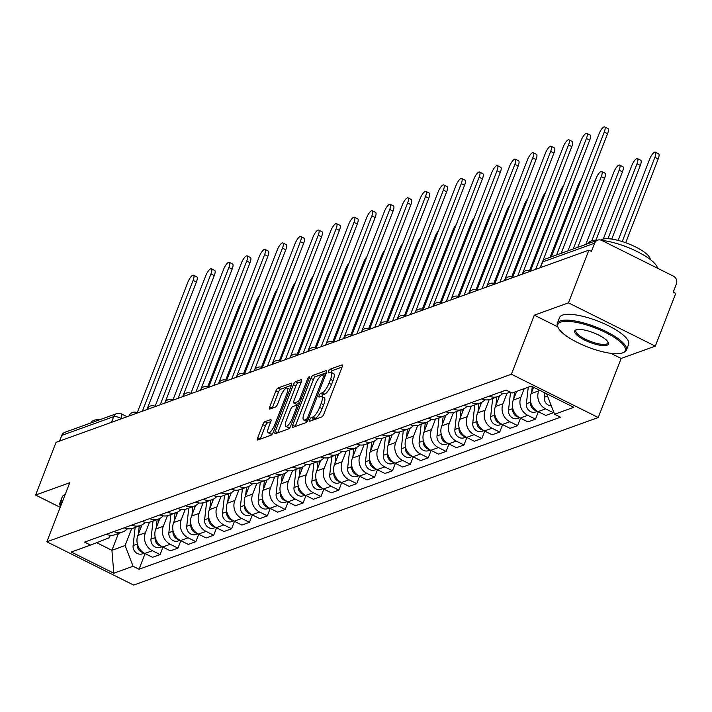 <?xml version="1.0" encoding="UTF-8"?>
<svg xmlns="http://www.w3.org/2000/svg" width="712" height="712" viewBox="0 0 712 712"><rect width="100%" height="100%" fill="white"/><g stroke="black" fill="none" stroke-linecap="round" stroke-linejoin="round"><path stroke-width="1.07" d="M309.756 419.688A2.038 0.605 -63.5 0 0 309.631 421.228A2.038 0.605 -63.5 0 0 309.836 421.228L321.788 416.921A2.91 0.863 -63.5 0 0 323.916 413.912L342.072 367.116A2.91 0.863 -63.5 0 0 342.241 364.918A2.91 0.863 -63.5 0 0 341.956 364.918L330.003 369.234A2.038 0.605 -63.5 0 0 328.508 371.335A2.038 0.605 -63.5 0 0 328.392 372.874A2.038 0.605 -63.5 0 0 328.588 372.874L330.137 372.314A9.309 2.768 -63.5 0 1 331.062 372.305A9.309 2.768 -63.5 0 1 330.51 379.336L328.997 383.234A9.309 2.768 -63.5 0 1 322.171 392.855L320.623 393.407A2.038 0.605 -63.5 0 0 319.127 395.516A2.038 0.605 -63.5 0 0 319.012 397.056A2.038 0.605 -63.5 0 0 319.216 397.047L320.756 396.495A9.309 2.768 -63.5 0 1 321.682 396.486A9.309 2.768 -63.5 0 1 321.13 403.517L319.617 407.415A9.309 2.768 -63.5 0 1 312.791 417.027L311.251 417.588A2.038 0.605 -63.5 0 0 309.756 419.688M264.953 421.655A2.91 0.863 -63.5 0 0 262.817 424.655L257.726 437.791A2.91 0.863 -63.5 0 0 257.548 439.989A2.91 0.863 -63.5 0 0 257.842 439.98L271.112 435.192A2.91 0.863 -63.5 0 0 273.248 432.193L291.395 385.388A2.91 0.863 -63.5 0 0 291.573 383.198A2.91 0.863 -63.5 0 0 291.279 383.198L278.009 387.987A2.91 0.863 -63.5 0 0 275.873 390.986L269.723 406.846A2.91 0.863 -63.5 0 0 269.554 409.044A2.91 0.863 -63.5 0 0 269.839 409.044L275.517 406.997A2.91 0.863 -63.5 0 0 277.653 403.989L280.706 396.121A7.779 2.314 -63.5 0 1 287.185 388.076A7.779 2.314 -63.5 0 1 286.722 393.95L274.77 424.761A7.779 2.314 -63.5 0 1 268.291 432.807A7.779 2.314 -63.5 0 1 268.753 426.933L270.747 421.798A2.91 0.863 -63.5 0 0 270.916 419.599A2.91 0.863 -63.5 0 0 270.631 419.608L264.953 421.655L267.481 422.919A2.91 0.863 -63.5 0 0 265.345 425.918L260.254 439.046A2.91 0.863 -63.5 0 0 260.227 439.117M610.851 353.312L621.158 358.447L655.298 346.13L568.461 302.849L534.312 315.167L511.403 374.236L46.841 541.796L69.749 482.727L35.6 495.045L56.043 442.339L588.904 250.143L591.441 251.398L594.618 243.192L542.713 261.918A5.927 1.682 -158.8 0 0 542.25 262.292L540.141 267.73M568.461 302.849L588.904 250.143M292.703 425.171A2.91 0.863 -63.5 0 0 292.534 427.369A2.91 0.863 -63.5 0 0 292.819 427.36L306.098 422.581A2.91 0.863 -63.5 0 0 308.225 419.573L326.381 372.776A2.91 0.863 -63.5 0 0 326.55 370.578A2.91 0.863 -63.5 0 0 326.265 370.578L312.986 375.366A2.91 0.863 -63.5 0 0 310.859 378.375L292.703 425.171L295.24 426.435A2.91 0.863 -63.5 0 0 295.213 426.506M288.6 428.882L275.33 433.67A2.91 0.863 -63.5 0 1 275.046 433.679A2.91 0.863 -63.5 0 1 275.215 431.481L293.371 384.685A2.91 0.863 -63.5 0 1 295.498 381.677L301.176 379.63A2.91 0.863 -63.5 0 1 301.47 379.621A2.91 0.863 -63.5 0 1 301.301 381.819L293.931 400.803A2.91 0.863 -63.5 0 0 293.762 403.001A2.91 0.863 -63.5 0 0 294.047 402.992L297.821 401.639A2.91 0.863 -63.5 0 0 299.957 398.631L307.62 378.873A2.038 0.605 -63.5 0 1 309.311 376.764A2.038 0.605 -63.5 0 1 309.195 378.303L290.736 425.883A2.91 0.863 -63.5 0 1 288.6 428.882M655.298 346.13L675.75 293.424L673.214 292.16L676.4 283.946A5.927 5.402 70.2 0 0 673.392 276.131L601.738 240.416A5.927 5.402 70.2 0 0 597.671 240.14A5.927 5.402 70.2 0 0 594.618 243.192M621.158 358.447L598.24 417.517L133.678 585.077L46.841 541.796M35.6 495.045L60.217 507.318M59.559 441.075L61.757 435.388A5.927 5.402 -109.8 0 1 64.819 432.335L116.724 413.619A5.927 5.402 70.2 0 0 113.671 416.662L61.757 435.388M533.617 387.275L531.161 393.611A13.626 12.424 70.2 0 0 538.085 411.598L545.641 408.866A13.626 12.424 -109.8 0 1 538.726 390.879L539.073 389.989M545.641 408.866L553.366 412.72L553.66 411.954M499.61 392.41A13.626 12.424 70.2 0 0 508.439 392.802L510.228 392.161M538.085 411.598L545.801 415.443L553.366 412.72M502.814 393.344A13.626 12.424 -109.8 0 1 498.124 396.522A13.626 12.424 -109.8 0 1 489.295 396.13M538.37 411.741L535.486 419.163L527.77 415.318A13.626 12.424 -109.8 0 1 520.846 397.332L524.219 388.645M481.73 398.853A13.626 12.424 70.2 0 0 490.568 399.245L498.124 396.522M516.654 391.369L513.281 400.055A13.626 12.424 70.2 0 0 520.205 418.042L527.93 421.896L535.486 419.163M484.934 399.797A13.626 12.424 -109.8 0 1 480.253 402.965A13.626 12.424 -109.8 0 1 471.415 402.574M520.49 418.193L517.615 425.616L509.89 421.762A13.626 12.424 -109.8 0 1 502.975 403.775L507.077 393.202M463.85 405.306A13.626 12.424 70.2 0 0 472.688 405.698L480.253 402.965M499.512 395.917L495.41 406.507A13.626 12.424 70.2 0 0 502.325 424.494L510.05 428.339L517.615 425.616M467.054 406.24A13.626 12.424 -109.8 0 1 462.373 409.418A13.626 12.424 -109.8 0 1 453.544 409.026M502.619 424.637L499.735 432.059L492.019 428.215A13.626 12.424 -109.8 0 1 485.094 410.228L489.197 399.646M445.979 411.75A13.626 12.424 70.2 0 0 454.808 412.141L462.373 409.418M481.641 402.36L477.529 412.951A13.626 12.424 70.2 0 0 484.454 430.938L492.17 434.792L499.735 432.059M449.183 412.693A13.626 12.424 -109.8 0 1 444.502 415.861A13.626 12.424 -109.8 0 1 435.664 415.47M484.738 431.089L481.864 438.512L474.139 434.658A13.626 12.424 -109.8 0 1 467.214 416.671L471.317 406.098M428.099 418.202A13.626 12.424 70.2 0 0 436.937 418.594L444.502 415.861M463.761 408.813L459.658 419.404A13.626 12.424 70.2 0 0 466.574 437.39L474.299 441.235L481.864 438.512M431.303 419.137A13.626 12.424 -109.8 0 1 426.622 422.314A13.626 12.424 -109.8 0 1 417.784 421.922M466.867 437.533L463.984 444.955L456.258 441.111A13.626 12.424 -109.8 0 1 449.343 423.124L453.446 412.542M410.219 424.646A13.626 12.424 70.2 0 0 419.057 425.037L426.622 422.314M445.89 415.256L441.778 425.847A13.626 12.424 70.2 0 0 448.702 443.834L456.419 447.688L463.984 444.955M413.432 425.589A13.626 12.424 -109.8 0 1 408.741 428.757A13.626 12.424 -109.8 0 1 399.913 428.366M448.987 443.985L446.104 451.408L438.387 447.554A13.626 12.424 -109.8 0 1 431.463 429.567L435.566 418.994M392.348 431.098A13.626 12.424 70.2 0 0 401.185 431.49L408.741 428.757M428.01 421.709L423.898 432.3A13.626 12.424 70.2 0 0 430.822 450.287L438.548 454.131L446.104 451.408M395.552 432.033A13.626 12.424 -109.8 0 1 390.87 435.21A13.626 12.424 -109.8 0 1 382.033 434.818M431.107 450.429L428.232 457.852L420.507 454.007A13.626 12.424 -109.8 0 1 413.592 436.02L417.695 425.438M374.468 437.542A13.626 12.424 70.2 0 0 383.305 437.933L390.87 435.21M410.13 428.152L406.027 438.743A13.626 12.424 70.2 0 0 412.942 456.73L420.667 460.584L428.232 457.852M377.672 438.485A13.626 12.424 -109.8 0 1 372.99 441.654A13.626 12.424 -109.8 0 1 364.152 441.262M413.236 456.873L410.352 464.304L402.636 460.45A13.626 12.424 -109.8 0 1 395.712 442.464L399.815 431.89M356.596 443.994A13.626 12.424 70.2 0 0 365.425 444.386L372.99 441.654M392.259 434.605L388.147 445.196A13.626 12.424 70.2 0 0 395.071 463.183L402.787 467.028L410.352 464.304M359.8 444.929A13.626 12.424 -109.8 0 1 355.119 448.106A13.626 12.424 -109.8 0 1 346.281 447.715M395.356 463.325L392.481 470.748L384.756 466.903A13.626 12.424 -109.8 0 1 377.832 448.916L381.935 438.334M338.716 450.438A13.626 12.424 70.2 0 0 347.554 450.829L355.119 448.106M374.378 441.048L370.276 451.639A13.626 12.424 70.2 0 0 377.191 469.626L384.916 473.48L392.481 470.748M341.92 451.381A13.626 12.424 -109.8 0 1 337.239 454.55A13.626 12.424 -109.8 0 1 328.401 454.158M377.485 469.769L374.601 477.2L366.876 473.347A13.626 12.424 -109.8 0 1 359.96 455.36L364.063 444.786M320.836 456.89A13.626 12.424 70.2 0 0 329.674 457.282L337.239 454.55M356.507 447.501L352.395 458.092A13.626 12.424 70.2 0 0 359.32 476.079L367.036 479.924L374.601 477.2M324.049 457.825A13.626 12.424 -109.8 0 1 319.359 461.002A13.626 12.424 -109.8 0 1 310.53 460.611M359.605 476.221L356.721 483.644L349.005 479.799A13.626 12.424 -109.8 0 1 342.08 461.812L346.183 451.23M302.965 463.334A13.626 12.424 70.2 0 0 311.803 463.726L319.359 461.002M338.627 453.945L334.515 464.536A13.626 12.424 70.2 0 0 341.44 482.522L349.165 486.376L356.721 483.644M306.169 464.277A13.626 12.424 -109.8 0 1 301.488 467.446A13.626 12.424 -109.8 0 1 292.65 467.054M341.724 482.665L338.85 490.096L331.125 486.243A13.626 12.424 -109.8 0 1 324.209 468.256L328.312 457.683M285.085 469.787A13.626 12.424 70.2 0 0 293.923 470.178L301.488 467.446M320.747 460.397L316.644 470.988A13.626 12.424 70.2 0 0 323.56 488.975L331.285 492.82L338.85 490.096M288.289 470.721A13.626 12.424 -109.8 0 1 283.607 473.898A13.626 12.424 -109.8 0 1 274.77 473.507M323.853 489.117L320.97 496.54L313.253 492.695A13.626 12.424 -109.8 0 1 306.329 474.708L310.432 464.126M267.214 476.23A13.626 12.424 70.2 0 0 276.042 476.622L283.607 473.898M302.876 466.841L298.764 477.432A13.626 12.424 70.2 0 0 305.688 495.418L313.405 499.272L320.97 496.54M270.418 477.173A13.626 12.424 -109.8 0 1 265.736 480.342A13.626 12.424 -109.8 0 1 256.898 479.95M305.973 495.561L303.098 502.992L295.373 499.139A13.626 12.424 -109.8 0 1 288.449 481.152L292.552 470.579M249.333 482.683A13.626 12.424 70.2 0 0 258.171 483.074L265.736 480.342M284.996 473.284L280.893 483.884A13.626 12.424 70.2 0 0 287.808 501.871L295.533 505.716L303.098 502.992M252.537 483.617A13.626 12.424 -109.8 0 1 247.856 486.794A13.626 12.424 -109.8 0 1 239.018 486.403M288.102 502.013L285.218 509.436L277.493 505.591A13.626 12.424 -109.8 0 1 270.578 487.604L274.681 477.022M231.453 489.126A13.626 12.424 70.2 0 0 240.291 489.518L247.856 486.794M267.125 479.737L263.013 490.328A13.626 12.424 70.2 0 0 269.937 508.315L277.653 512.168L285.218 509.436M234.657 490.07A13.626 12.424 -109.8 0 1 229.976 493.238A13.626 12.424 -109.8 0 1 221.147 492.846M270.222 508.457L267.338 515.889L259.622 512.035A13.626 12.424 -109.8 0 1 252.698 494.048L256.801 483.475M213.582 495.579A13.626 12.424 70.2 0 0 222.42 495.97L229.976 493.238M249.245 486.18L245.133 496.78A13.626 12.424 70.2 0 0 252.057 514.767L259.782 518.612L267.338 515.889M216.786 496.513A13.626 12.424 -109.8 0 1 212.105 499.691A13.626 12.424 -109.8 0 1 203.267 499.29M252.342 514.909L249.467 522.332L241.742 518.487A13.626 12.424 -109.8 0 1 234.827 500.5L238.921 489.918M195.702 502.022A13.626 12.424 70.2 0 0 204.54 502.414L212.105 499.691M231.364 492.633L227.262 503.224A13.626 12.424 70.2 0 0 234.177 521.211L241.902 525.064L249.467 522.332M198.906 502.957A13.626 12.424 -109.8 0 1 194.225 506.134A13.626 12.424 -109.8 0 1 185.387 505.743M234.47 521.353L231.587 528.785L223.871 524.931A13.626 12.424 -109.8 0 1 216.946 506.944L221.049 496.371M177.831 508.475A13.626 12.424 70.2 0 0 186.66 508.866L194.225 506.134M213.493 499.076L209.381 509.676A13.626 12.424 70.2 0 0 216.306 527.663L224.022 531.508L231.587 528.785M181.035 509.409A13.626 12.424 -109.8 0 1 176.353 512.587A13.626 12.424 -109.8 0 1 167.516 512.186M216.59 527.806L213.716 535.228L205.99 531.383A13.626 12.424 -109.8 0 1 199.066 513.388L203.169 502.814M159.951 514.918A13.626 12.424 70.2 0 0 168.788 515.31L176.353 512.587M195.613 505.529L191.51 516.12A13.626 12.424 70.2 0 0 198.425 534.107L206.151 537.961L213.716 535.228M163.155 515.853A13.626 12.424 -109.8 0 1 158.473 519.03A13.626 12.424 -109.8 0 1 149.636 518.639M198.719 534.249L195.836 541.681L188.11 537.827A13.626 12.424 -109.8 0 1 181.195 519.84L185.298 509.267M142.071 521.362A13.626 12.424 70.2 0 0 150.908 521.763L158.473 519.03M177.742 511.973L173.63 522.563A13.626 12.424 70.2 0 0 180.545 540.559L188.271 544.404L195.836 541.681M145.275 522.305A13.626 12.424 -109.8 0 1 140.593 525.483A13.626 12.424 -109.8 0 1 131.764 525.082M180.839 540.702L177.956 548.124L170.239 544.279A13.626 12.424 -109.8 0 1 163.315 526.284L167.418 515.711M124.2 527.814A13.626 12.424 70.2 0 0 133.037 528.206L140.593 525.483M159.862 518.425L155.75 529.016A13.626 12.424 70.2 0 0 162.674 547.003L170.399 550.857L177.956 548.124M127.404 528.749A13.626 12.424 -109.8 0 1 122.722 531.926A13.626 12.424 -109.8 0 1 113.884 531.535M162.959 547.145L160.084 554.577L152.359 550.723A13.626 12.424 -109.8 0 1 145.435 532.736L149.538 522.163M106.319 534.258A13.626 12.424 70.2 0 0 115.157 534.659L122.722 531.926M141.982 524.869L137.879 535.46A13.626 12.424 70.2 0 0 144.794 553.455L152.519 557.3L160.084 554.577M96.654 542.686L111.918 550.296L125.098 545.543L133.073 566.263L113.822 573.213L71.28 552.014L90.54 545.072L84.586 542.099L506.063 390.078L512.008 393.042L531.259 386.1L573.801 407.3L554.55 414.242L546.674 393.781M133.073 566.263L139.018 569.235L560.495 417.205L554.55 414.242M511.403 374.236L598.24 417.517M534.312 315.167L557.763 326.853A37.033 10.52 21.2 0 1 557.327 323.328A37.033 10.52 21.2 0 1 560.211 320.952A37.033 10.52 21.2 0 1 601.035 329.14A37.033 10.52 21.2 0 1 626.391 350.117A37.033 10.52 21.2 0 1 623.712 352.422A37.033 10.52 21.2 0 1 623.507 352.493M118.441 533.475L111.918 550.296L113.822 573.213M110.342 535.291L109.399 537.72L90.54 545.072M125.098 545.543L131.667 528.607M145.088 553.598L139.018 569.235M312.621 420.222A2.038 0.605 -63.5 0 1 313.778 418.852L315.327 418.291A9.309 2.768 -63.5 0 0 322.153 408.67L319.617 407.415M321.682 396.486L324.218 397.741A9.309 2.768 -63.5 0 1 323.666 404.772L322.153 408.67M331.062 372.305L333.599 373.569A9.309 2.768 -63.5 0 1 333.047 380.6L331.534 384.498A9.309 2.768 -63.5 0 1 324.708 394.11L323.159 394.671A2.038 0.605 -63.5 0 0 321.771 396.522M342.098 367.045L332.54 370.489A2.038 0.605 -63.5 0 0 331.142 372.34M326.408 372.705L315.523 376.63A2.91 0.863 -63.5 0 0 313.387 379.638L295.24 426.435M306.267 419.386A2.038 0.605 -63.5 0 0 307.762 417.276L323.693 376.203A2.038 0.605 -63.5 0 0 323.818 374.663A2.038 0.605 -63.5 0 0 323.613 374.663L321.984 375.251A9.309 2.768 -63.5 0 0 315.158 384.872L304.264 412.951A9.309 2.768 -63.5 0 0 303.712 419.982A9.309 2.768 -63.5 0 0 304.638 419.973L306.267 419.386L307.949 420.222M303.712 419.982L306.249 421.246A9.309 2.768 -63.5 0 0 307.166 421.237L304.638 419.973M301.327 381.748L298.034 382.94A2.91 0.863 -63.5 0 0 295.898 385.94L277.742 432.745A2.91 0.863 -63.5 0 0 277.716 432.816M296.121 404.024A2.91 0.863 -63.5 0 0 296.29 404.256A2.91 0.863 -63.5 0 0 296.584 404.256L299.538 403.188M286.295 420.498A7.779 2.314 -63.5 0 0 285.832 426.372A7.779 2.314 -63.5 0 0 292.312 418.327L296.521 407.469A2.91 0.863 -63.5 0 0 296.699 405.27A2.91 0.863 -63.5 0 0 296.406 405.279L292.641 406.632A2.91 0.863 -63.5 0 0 290.505 409.64L286.295 420.498M285.832 426.372L288.369 427.636A7.779 2.314 -63.5 0 0 290.282 426.88M270.774 421.727L267.481 422.919M268.291 432.807L270.827 434.071A7.779 2.314 -63.5 0 0 272.696 433.359M289.837 389.42A7.779 2.314 -63.5 0 0 289.713 389.339L287.185 388.076M291.422 385.317L280.537 389.25A2.91 0.863 -63.5 0 0 278.41 392.25L272.26 408.11A2.91 0.863 -63.5 0 0 272.233 408.181M544.769 392.828L544.271 397.252A7.405 6.755 70.2 0 0 551.328 405.893M622.226 241.564L654.907 157.308A6.817 2.029 -63.5 0 0 655.307 152.154A6.817 2.029 -63.5 0 0 649.638 159.212L618.141 240.398M655.307 152.154L658.6 153.801A6.817 2.029 116.5 0 1 658.199 158.945L625.706 242.73M556.606 254.949L604.274 132.067A6.817 2.029 -63.5 0 0 604.675 126.923L607.968 128.56A6.817 2.029 116.5 0 1 607.558 133.714L561.172 253.303M604.675 126.923A6.817 2.029 -63.5 0 0 598.997 133.972L551.337 256.854M532.273 386.607L531.624 392.419M530.573 401.728L530.52 402.218A7.405 6.755 70.2 0 0 536.643 410.762M528.251 387.186L526.391 403.704A7.405 6.755 70.2 0 0 535.691 411.972L537.533 411.305M607.959 238.716L637.026 163.751A6.817 2.029 -63.5 0 0 637.436 158.607A6.817 2.029 -63.5 0 0 631.758 165.656L603.295 239.036M637.436 158.607L640.729 160.245A6.817 2.029 116.5 0 1 640.319 165.398L611.741 239.09M514.5 392.143L513.744 398.871M512.702 408.181L512.64 408.661A7.405 6.755 70.2 0 0 518.763 417.214M510.531 392.303L508.519 410.148A7.405 6.755 70.2 0 0 517.811 418.425L519.653 417.757M591.779 240.781L619.155 170.204A6.817 2.029 -63.5 0 0 619.556 165.05A6.817 2.029 -63.5 0 0 613.886 172.108L585.834 244.412M516.449 391.44L516.378 392.081M619.556 165.05L622.849 166.697A6.817 2.029 116.5 0 1 622.448 171.841L595.944 240.167M535.647 269.35L586.394 138.52A6.817 2.029 -63.5 0 0 586.795 133.367L590.088 135.013A6.817 2.029 116.5 0 1 589.687 140.157L542.597 261.544M586.795 133.367A6.817 2.029 -63.5 0 0 581.126 140.415L530.511 270.889M517.775 275.793L568.514 144.963A6.817 2.029 -63.5 0 0 568.924 139.819L572.217 141.457A6.817 2.029 116.5 0 1 571.807 146.61L522.67 273.292M568.924 139.819A6.817 2.029 -63.5 0 0 563.245 146.868L512.64 277.342M560.664 322.127A36.152 10.262 -158.8 0 0 558.261 327.867A36.152 10.262 -158.8 0 0 587.596 346.993A36.152 10.262 -158.8 0 0 622.439 352.912A36.152 10.262 -158.8 0 0 622.644 352.841A36.152 10.262 -158.8 0 0 605.307 332.362A36.152 10.262 -158.8 0 0 560.664 322.127M576.106 329.816A18.076 5.135 21.2 0 1 593.532 332.78A18.076 5.135 21.2 0 1 608.199 342.347A18.076 5.135 21.2 0 1 606.998 345.213A18.076 5.135 21.2 0 1 584.677 340.096A18.076 5.135 21.2 0 1 576.008 329.861A18.076 5.135 21.2 0 1 576.106 329.816M576.595 329.674A17.186 4.877 -158.8 0 0 575.839 330.51A17.186 4.877 -158.8 0 0 587.605 340.238A17.186 4.877 -158.8 0 0 606.544 344.038A17.186 4.877 -158.8 0 0 607.879 342.935A17.186 4.877 -158.8 0 0 607.879 341.805M588.281 243.531L588.352 243.335A37.033 10.52 21.2 0 1 591.236 240.959A37.033 10.52 21.2 0 1 597.679 240.14L545.766 258.865A5.927 5.402 70.2 0 0 542.713 261.918L540.506 267.596M601.008 240.113A26.664 7.574 21.2 0 1 602.459 239.285A26.664 7.574 21.2 0 1 630.556 244.625A26.664 7.574 21.2 0 1 650.261 259.48M557.327 323.328L559.587 317.499A37.033 10.52 21.2 0 1 562.471 315.122A37.033 10.52 21.2 0 1 603.295 323.319A37.033 10.52 21.2 0 1 628.652 344.288L626.391 350.117M601.667 240.38A37.033 10.52 21.2 0 1 637.204 251.567A37.033 10.52 21.2 0 1 657.55 268.237M62.282 501.978A36.152 10.262 -158.8 0 0 60.564 506.401M60.538 506.472L60.413 506.223A37.033 10.52 21.2 0 1 59.995 502.717A37.033 10.52 21.2 0 1 62.879 500.331A37.033 10.52 21.2 0 1 62.923 500.313M90.949 422.91L91.02 422.723A37.033 10.52 21.2 0 1 93.904 420.347A37.033 10.52 21.2 0 1 100.347 419.519M59.995 502.717L62.256 496.887A37.033 10.52 21.2 0 1 65.139 494.511A37.033 10.52 21.2 0 1 65.184 494.493M496.807 397.002L495.872 405.315M494.822 414.624L494.769 415.114A7.405 6.755 70.2 0 0 500.892 423.658M492.677 398.489L490.639 416.6A7.405 6.755 70.2 0 0 499.94 424.868L501.782 424.201M573.231 248.96L601.275 176.647A6.817 2.029 -63.5 0 0 601.684 171.503A6.817 2.029 -63.5 0 0 596.006 178.552L567.962 250.855M498.756 396.272L498.498 398.524M601.684 171.503L604.969 173.141A6.817 2.029 116.5 0 1 604.568 178.294L577.797 247.304M478.927 403.446L477.992 411.767M476.942 421.077L476.889 421.557A7.405 6.755 70.2 0 0 483.012 430.11M474.806 404.932L472.768 423.044A7.405 6.755 70.2 0 0 482.06 431.321L483.902 430.653M581.393 179.362A6.817 2.029 -63.5 0 0 578.126 185.004L550.082 257.308M480.876 402.725L480.627 404.977M461.056 409.898L460.112 418.211M459.071 427.52L459.017 428.01A7.405 6.755 70.2 0 0 465.141 436.554M456.926 411.385L454.888 429.496A7.405 6.755 70.2 0 0 464.188 437.764L466.031 437.097M563.512 185.814A6.817 2.029 -63.5 0 0 560.255 191.448L529.586 270.515M463.005 409.169L462.747 411.42M499.895 282.246L550.643 151.416A6.817 2.029 -63.5 0 0 551.043 146.263L554.337 147.909A6.817 2.029 116.5 0 1 553.936 153.053L504.79 279.745M551.043 146.263A6.817 2.029 -63.5 0 0 545.365 153.311L494.76 283.785A5.927 1.762 116.5 0 1 494.982 284.017M482.015 288.689L532.763 157.859A6.817 2.029 -63.5 0 0 533.163 152.715L536.456 154.353A6.817 2.029 116.5 0 1 536.056 159.506L486.919 286.188M533.163 152.715A6.817 2.029 -63.5 0 0 527.494 159.764L476.889 290.238M464.144 295.142L514.883 164.312A6.817 2.029 -63.5 0 0 515.292 159.159L518.585 160.805A6.817 2.029 116.5 0 1 518.176 165.949L469.039 292.641M515.292 159.159A6.817 2.029 -63.5 0 0 509.614 166.208L459.009 296.682M443.175 416.342L442.241 424.663M441.191 433.973L441.137 434.453A7.405 6.755 70.2 0 0 447.261 443.006M439.046 417.828L437.008 435.94A7.405 6.755 70.2 0 0 446.308 444.217L448.151 443.549M545.641 192.258A6.817 2.029 -63.5 0 0 542.375 197.9L511.706 276.968M445.125 415.621L444.875 417.873M446.264 301.585L497.012 170.755A6.817 2.029 -63.5 0 0 497.412 165.611L500.705 167.249A6.817 2.029 116.5 0 1 500.305 172.402L451.159 299.084M497.412 165.611A6.817 2.029 -63.5 0 0 491.743 172.66L441.128 303.134M425.295 422.795L424.361 431.107M423.32 440.417L423.257 440.906A7.405 6.755 70.2 0 0 429.38 449.45M421.175 424.281L419.137 442.392A7.405 6.755 70.2 0 0 428.428 450.66L430.27 449.993M527.761 198.71A6.817 2.029 -63.5 0 0 524.504 204.344L493.834 283.412M427.253 422.065L426.995 424.316M428.384 308.038L479.132 177.208A6.817 2.029 -63.5 0 0 479.541 172.055L482.825 173.701A6.817 2.029 116.5 0 1 482.424 178.845L433.288 305.537M479.541 172.055A6.817 2.029 -63.5 0 0 473.863 179.104L423.257 309.578A5.927 1.762 116.5 0 1 423.48 309.809M407.424 429.238L406.49 437.56M405.44 446.869L405.386 447.35A7.405 6.755 70.2 0 0 411.509 455.903M403.295 430.724L401.257 448.836A7.405 6.755 70.2 0 0 410.557 457.104L412.399 456.445M509.89 205.154A6.817 2.029 -63.5 0 0 506.624 210.797L475.954 289.864M409.373 428.517L409.115 430.769M410.512 314.482L461.26 183.651A6.817 2.029 -63.5 0 0 461.661 178.507L464.954 180.145A6.817 2.029 116.5 0 1 464.544 185.298L415.408 311.981M461.661 178.507A6.817 2.029 -63.5 0 0 455.983 185.556L405.377 316.03M389.544 435.691L388.61 444.003M387.559 453.313L387.506 453.802A7.405 6.755 70.2 0 0 393.629 462.346M385.423 437.177L383.385 455.288A7.405 6.755 70.2 0 0 392.677 463.557L394.519 462.889M492.01 211.606A6.817 2.029 -63.5 0 0 488.743 217.24L458.074 296.308M391.493 434.961L391.244 437.213M392.632 320.934L443.38 190.104A6.817 2.029 -63.5 0 0 443.781 184.951L447.074 186.597A6.817 2.029 116.5 0 1 446.673 191.742L397.536 318.424M443.781 184.951A6.817 2.029 -63.5 0 0 438.111 192L387.506 322.474M371.673 442.134L370.73 450.447M369.688 459.765L369.635 460.246A7.405 6.755 70.2 0 0 375.749 468.799M367.543 443.62L365.505 461.732A7.405 6.755 70.2 0 0 374.797 470L376.648 469.342M474.13 218.05A6.817 2.029 -63.5 0 0 470.872 223.684L440.203 302.76M373.622 441.413L373.364 443.665M374.761 327.378L425.5 196.548A6.817 2.029 -63.5 0 0 425.91 191.403L429.202 193.041A6.817 2.029 116.5 0 1 428.793 198.194L379.656 324.877M425.91 191.403A6.817 2.029 -63.5 0 0 420.231 198.452L369.626 328.926M353.793 448.578L352.858 456.899M351.808 466.209L351.755 466.698A7.405 6.755 70.2 0 0 357.878 475.242M349.663 450.073L347.625 468.184A7.405 6.755 70.2 0 0 356.926 476.453L358.768 475.785M456.258 224.502A6.817 2.029 -63.5 0 0 452.992 230.136L422.323 309.204M355.742 447.857L355.493 450.109M356.881 333.83L407.629 203A6.817 2.029 -63.5 0 0 408.029 197.847L411.322 199.494A6.817 2.029 116.5 0 1 410.922 204.638L361.776 331.32M408.029 197.847A6.817 2.029 -63.5 0 0 402.36 204.896L351.746 335.37A5.927 1.762 116.5 0 1 351.968 335.601M335.913 455.03L334.978 463.343M333.928 472.661L333.875 473.142A7.405 6.755 70.2 0 0 339.998 481.695M331.792 456.517L329.754 474.628A7.405 6.755 70.2 0 0 339.046 482.896L340.888 482.238M438.378 230.946A6.817 2.029 -63.5 0 0 435.112 236.58L404.443 315.656M337.871 454.309L337.613 456.561M339.001 340.274L389.749 209.444A6.817 2.029 -63.5 0 0 390.158 204.3L393.442 205.937A6.817 2.029 116.5 0 1 393.042 211.081L343.905 337.773M390.158 204.3A6.817 2.029 -63.5 0 0 384.48 211.348L333.875 341.822M318.042 461.474L317.107 469.795M316.057 479.105L316.003 479.594A7.405 6.755 70.2 0 0 322.127 488.138M313.912 462.969L311.874 481.081A7.405 6.755 70.2 0 0 321.174 489.349L323.017 488.681M420.498 237.399A6.817 2.029 -63.5 0 0 417.241 243.032L386.572 322.1M319.991 460.753L319.733 463.005M321.13 346.726L371.878 215.896A6.817 2.029 -63.5 0 0 372.278 210.743L375.571 212.381A6.817 2.029 116.5 0 1 375.162 217.534L326.025 344.216M372.278 210.743A6.817 2.029 -63.5 0 0 366.6 217.792L315.995 348.266M300.161 467.926L299.227 476.239M298.177 485.557L298.123 486.038A7.405 6.755 70.2 0 0 304.247 494.582M296.041 469.413L294.003 487.524A7.405 6.755 70.2 0 0 303.294 495.792L305.137 495.134M402.627 243.842A6.817 2.029 -63.5 0 0 399.361 249.476L368.691 328.552M302.111 467.206L301.861 469.457M303.25 353.17L353.998 222.34A6.817 2.029 -63.5 0 0 354.398 217.196L357.691 218.833A6.817 2.029 116.5 0 1 357.291 223.977L308.154 350.669M354.398 217.196A6.817 2.029 -63.5 0 0 348.729 224.244L298.114 354.718A5.927 1.762 116.5 0 1 298.337 354.941M282.29 474.37L281.347 482.692M280.305 492.001L280.252 492.49A7.405 6.755 70.2 0 0 286.366 501.034M278.161 475.865L276.123 493.977A7.405 6.755 70.2 0 0 285.414 502.245L287.265 501.577M384.747 250.295A6.817 2.029 -63.5 0 0 381.49 255.928L350.82 334.996M284.239 473.649L283.981 475.901M285.378 359.622L336.117 228.792A6.817 2.029 -63.5 0 0 336.527 223.639L339.82 225.277A6.817 2.029 116.5 0 1 339.41 230.43L290.273 357.113M336.527 223.639A6.817 2.029 -63.5 0 0 330.849 230.688L280.243 361.162M264.41 480.822L263.476 489.135M262.425 498.453L262.372 498.934A7.405 6.755 70.2 0 0 268.495 507.478M260.281 482.309L258.242 500.42A7.405 6.755 70.2 0 0 267.543 508.688L269.385 508.03M366.876 256.738A6.817 2.029 -63.5 0 0 363.61 262.372L332.94 341.448M266.359 480.102L266.11 482.353M267.498 366.066L318.246 235.236A6.817 2.029 -63.5 0 0 318.647 230.092L321.94 231.729A6.817 2.029 116.5 0 1 321.539 236.873L272.393 363.565M318.647 230.092A6.817 2.029 -63.5 0 0 312.977 237.141L262.363 367.615M246.53 487.266L245.595 495.588M244.545 504.897L244.492 505.387A7.405 6.755 70.2 0 0 250.615 513.931M242.409 488.761L240.371 506.873A7.405 6.755 70.2 0 0 249.663 515.141L251.505 514.473M348.996 263.191A6.817 2.029 -63.5 0 0 345.729 268.825L315.06 347.892M248.479 486.545L248.23 488.797M249.618 372.518L300.366 241.688A6.817 2.029 -63.5 0 0 300.776 236.535L304.06 238.173A6.817 2.029 116.5 0 1 303.659 243.326L254.522 370.009M300.776 236.535A6.817 2.029 -63.5 0 0 295.097 243.584L244.492 374.058M228.659 493.719L227.724 502.031M226.674 511.349L226.621 511.83A7.405 6.755 70.2 0 0 232.744 520.374M224.529 495.205L222.491 513.316A7.405 6.755 70.2 0 0 231.792 521.584L233.634 520.926M331.116 269.634A6.817 2.029 -63.5 0 0 327.858 275.268L297.189 354.345M230.608 492.989L230.35 495.249M231.747 378.962L282.495 248.132A6.817 2.029 -63.5 0 0 282.895 242.988L286.188 244.625A6.817 2.029 116.5 0 1 285.779 249.77L236.642 376.461M282.895 242.988A6.817 2.029 -63.5 0 0 277.217 250.037L226.612 380.511M210.779 500.162L209.844 508.484M208.794 517.793L208.741 518.283A7.405 6.755 70.2 0 0 214.864 526.827M206.658 501.657L204.62 519.769A7.405 6.755 70.2 0 0 213.911 528.037L215.754 527.37M313.244 276.087A6.817 2.029 -63.5 0 0 309.978 281.721L279.309 360.788M212.728 499.441L212.479 501.693M213.867 385.415L264.615 254.585A6.817 2.029 -63.5 0 0 265.015 249.431L268.308 251.069A6.817 2.029 116.5 0 1 267.908 256.222L218.771 382.905M265.015 249.431A6.817 2.029 -63.5 0 0 259.346 256.48L208.732 386.954M192.899 506.615L191.964 514.927M190.923 524.246L190.861 524.726A7.405 6.755 70.2 0 0 196.984 533.27M188.778 508.101L186.74 526.212A7.405 6.755 70.2 0 0 196.031 534.481L197.883 533.822M295.364 282.531A6.817 2.029 -63.5 0 0 292.107 288.164L261.438 367.241M194.857 505.885L194.599 508.146M195.996 391.858L246.735 261.028A6.817 2.029 -63.5 0 0 247.144 255.884L250.437 257.522A6.817 2.029 116.5 0 1 250.028 262.666L200.891 389.357M247.144 255.884A6.817 2.029 -63.5 0 0 241.466 262.933L190.861 393.407M175.027 513.058L174.093 521.38M173.043 530.689L172.989 531.179A7.405 6.755 70.2 0 0 179.113 539.723M170.898 514.553L168.86 532.665A7.405 6.755 70.2 0 0 178.16 540.933L180.002 540.266M277.493 288.983A6.817 2.029 -63.5 0 0 274.227 294.617L243.557 373.684M176.976 512.337L176.727 514.589M178.116 398.311L228.863 267.481A6.817 2.029 -63.5 0 0 229.264 262.327L232.557 263.965A6.817 2.029 116.5 0 1 232.157 269.118L183.011 395.801M229.264 262.327A6.817 2.029 -63.5 0 0 223.586 269.376L172.98 399.85A5.927 1.762 116.5 0 1 173.203 400.082M157.147 519.511L156.213 527.823M155.163 537.142L155.109 537.622A7.405 6.755 70.2 0 0 161.232 546.166M153.027 520.997L150.989 539.109A7.405 6.755 70.2 0 0 160.28 547.377L162.122 546.718M259.613 295.427A6.817 2.029 -63.5 0 0 256.347 301.06L225.677 380.137M159.096 518.781L158.847 521.042M160.236 404.754L210.983 273.924A6.817 2.029 -63.5 0 0 211.393 268.78L214.677 270.418A6.817 2.029 116.5 0 1 214.276 275.562L165.14 402.253M211.393 268.78A6.817 2.029 -63.5 0 0 205.715 275.829L155.109 406.303M139.276 525.954L138.342 534.276M137.291 543.585L137.238 544.075A7.405 6.755 70.2 0 0 143.361 552.619M135.147 527.45L133.108 545.561A7.405 6.755 70.2 0 0 142.409 553.829L144.251 553.162M241.733 301.879A6.817 2.029 -63.5 0 0 238.475 307.513L207.806 386.58M141.225 525.233L140.967 527.485M142.364 411.207L193.112 280.377A6.817 2.029 -63.5 0 0 193.513 275.224L196.806 276.861A6.817 2.029 116.5 0 1 196.396 282.014L147.259 408.697M193.513 275.224A6.817 2.029 -63.5 0 0 187.835 282.272L137.229 412.746M121.654 418.674L121.031 418.362A5.927 1.682 -158.8 0 0 113.671 416.662L111.472 422.35M120.782 418.985L121.031 418.362A5.927 1.762 116.5 0 0 121.378 413.886A5.927 5.927 0 0 0 116.724 413.619M162.674 547.003L170.239 544.279M180.545 540.559L188.11 537.827M198.425 534.107L205.99 531.383M216.306 527.663L223.871 524.931M234.177 521.211L241.742 518.487M252.057 514.767L259.622 512.035M269.937 508.315L277.493 505.591M287.808 501.871L295.373 499.139M305.688 495.418L313.253 492.695M323.56 488.975L331.125 486.243M341.44 482.522L349.005 479.799M359.32 476.079L366.876 473.347M377.191 469.626L384.756 466.903M395.071 463.183L402.636 460.45M412.942 456.73L420.507 454.007M430.822 450.287L438.387 447.554M448.702 443.834L456.258 441.111M466.574 437.39L474.139 434.658M484.454 430.938L492.019 428.215M502.325 424.494L509.89 421.762M520.205 418.042L527.77 415.318M144.794 553.455L152.359 550.723M137.879 535.46L145.435 532.736M155.75 529.016L163.315 526.284M173.63 522.563L181.195 519.84M191.51 516.12L199.066 513.388M209.381 509.676L216.946 506.944M227.262 503.224L234.827 500.5M245.133 496.78L252.698 494.048M263.013 490.328L270.578 487.604M280.893 483.884L288.449 481.152M298.764 477.432L306.329 474.708M316.644 470.988L324.209 468.256M334.515 464.536L342.08 461.812M352.395 458.092L359.96 455.36M370.276 451.639L377.832 448.916M388.147 445.196L395.712 442.464M406.027 438.743L413.592 436.02M423.898 432.3L431.463 429.567M441.778 425.847L449.343 423.124M459.658 419.404L467.214 416.671M477.529 412.951L485.094 410.228M495.41 406.507L502.975 403.775M513.281 400.055L520.846 397.332M531.161 393.611L538.726 390.879M524.041 273.533A5.927 1.682 -158.8 0 0 522.314 274.04L522.27 274.173M506.161 279.985A5.927 1.682 -158.8 0 0 504.443 280.483L504.39 280.626M488.29 286.429A5.927 1.682 -158.8 0 0 486.563 286.936L486.51 287.07M470.409 292.881A5.927 1.682 -158.8 0 0 468.692 293.38L468.638 293.522M452.538 299.325A5.927 1.682 -158.8 0 0 450.812 299.832L450.758 299.966M434.658 305.777A5.927 1.682 -158.8 0 0 432.932 306.276L432.887 306.418M416.778 312.221A5.927 1.682 -158.8 0 0 415.06 312.728L415.007 312.862M398.907 318.673A5.927 1.682 -158.8 0 0 397.18 319.172L397.127 319.314M381.027 325.117A5.927 1.682 -158.8 0 0 379.309 325.624L379.256 325.758M363.156 331.57A5.927 1.682 -158.8 0 0 361.429 332.068L361.376 332.21M345.276 338.013A5.927 1.682 -158.8 0 0 343.549 338.52L343.495 338.654M327.395 344.466A5.927 1.682 -158.8 0 0 325.678 344.964L325.624 345.106M309.524 350.909A5.927 1.682 -158.8 0 0 307.798 351.417L307.744 351.55M291.644 357.362A5.927 1.682 -158.8 0 0 289.926 357.86L289.873 358.002M273.773 363.805A5.927 1.682 -158.8 0 0 272.046 364.313L271.993 364.446M255.893 370.258A5.927 1.682 -158.8 0 0 254.166 370.756L254.113 370.899M238.013 376.701A5.927 1.682 -158.8 0 0 236.295 377.209L236.242 377.342M220.142 383.154A5.927 1.682 -158.8 0 0 218.415 383.652L218.362 383.795M202.261 389.598A5.927 1.682 -158.8 0 0 200.544 390.105L200.49 390.238M184.39 396.05A5.927 1.682 -158.8 0 0 182.664 396.548L182.61 396.691M166.51 402.494A5.927 1.682 -158.8 0 0 164.784 403.001L164.73 403.134M148.63 408.946A5.927 1.682 -158.8 0 0 146.912 409.445L146.859 409.587M130.759 415.39A5.927 1.682 -158.8 0 0 129.032 415.897L128.979 416.031M315.327 418.291L312.791 417.027M323.666 404.772L321.13 403.517M323.159 394.671L320.623 393.407M324.708 394.11L322.171 392.855M331.534 384.498L328.997 383.234M333.047 380.6L330.51 379.336M332.54 370.489L330.003 369.234M342.419 365.149L341.956 364.918M313.778 418.852L311.251 417.588M313.387 379.638L310.859 378.375M315.523 376.63L312.986 375.366M326.728 370.81L326.265 370.578M308.901 417.846L307.762 417.276M324.832 376.764L323.693 376.203M325.313 375.518L323.933 374.823M277.742 432.745L275.215 431.481M295.898 385.94L293.371 384.685M298.034 382.94L295.498 381.677M301.639 379.852L301.176 379.63M296.584 404.256L294.047 402.992M299.761 402.609L297.821 401.639M301.087 399.192L299.957 398.631M308.75 379.434L307.62 378.873M293.451 418.887L292.312 418.327M297.661 408.038L296.521 407.469M271.094 419.831L270.631 419.608M275.909 425.331L274.77 424.761M287.862 394.519L286.722 393.95M272.26 408.11L269.723 406.846M278.41 392.25L275.873 390.986M280.537 389.25L278.009 387.987M291.742 383.43L291.279 383.198M260.254 439.046L257.726 437.791M265.345 425.918L262.817 424.655M547.555 396.068L544.271 397.252M658.199 158.945L654.907 157.308M604.274 132.067L607.558 133.714M530.52 402.218L526.391 403.704M640.319 165.398L637.026 163.751M512.64 408.661L508.519 410.148M622.448 171.841L619.155 170.204M586.394 138.52L589.687 140.157M568.514 144.963L571.807 146.61M494.769 415.114L490.639 416.6M604.568 178.294L601.275 176.647M476.889 421.557L472.768 423.044M459.017 428.01L454.888 429.496M550.643 151.416L553.936 153.053M532.763 157.859L536.056 159.506M514.883 164.312L518.176 165.949M441.137 434.453L437.008 435.94M497.012 170.755L500.305 172.402M423.257 440.906L419.137 442.392M479.132 177.208L482.424 178.845M405.386 447.35L401.257 448.836M461.26 183.651L464.544 185.298M387.506 453.802L383.385 455.288M443.38 190.104L446.673 191.742M369.635 460.246L365.505 461.732M425.5 196.548L428.793 198.194M351.755 466.698L347.625 468.184M407.629 203L410.922 204.638M333.875 473.142L329.754 474.628M389.749 209.444L393.042 211.081M316.003 479.594L311.874 481.081M371.878 215.896L375.162 217.534M298.123 486.038L294.003 487.524M353.998 222.34L357.291 223.977M280.252 492.49L276.123 493.977M336.117 228.792L339.41 230.43M262.372 498.934L258.242 500.42M318.246 235.236L321.539 236.873M244.492 505.387L240.371 506.873M300.366 241.688L303.659 243.326M226.621 511.83L222.491 513.316M282.495 248.132L285.779 249.77M208.741 518.283L204.62 519.769M264.615 254.585L267.908 256.222M190.861 524.726L186.74 526.212M246.735 261.028L250.028 262.666M172.989 531.179L168.86 532.665M228.863 267.481L232.157 269.118M155.109 537.622L150.989 539.109M210.983 273.924L214.276 275.562M137.238 544.075L133.108 545.561M193.112 280.377L196.396 282.014M530.484 270.88A5.927 5.927 0 0 0 522.314 274.04M512.613 277.324A5.927 5.927 0 0 0 504.443 280.483M495.116 283.963L494.733 283.776A5.927 5.927 0 0 0 486.563 286.936M476.853 290.22A5.927 5.927 0 0 0 468.692 293.38M458.982 296.673A5.927 5.927 0 0 0 450.812 299.832M441.102 303.116A5.927 5.927 0 0 0 432.932 306.276M423.613 309.756L423.231 309.569A5.927 5.927 0 0 0 415.06 312.728M405.351 316.012A5.927 5.927 0 0 0 397.18 319.172M387.47 322.465A5.927 5.927 0 0 0 379.309 325.624M369.599 328.908A5.927 5.927 0 0 0 361.429 332.068M352.102 335.548L351.719 335.361A5.927 5.927 0 0 0 343.549 338.52M333.848 341.805A5.927 5.927 0 0 0 325.678 344.964M315.968 348.257A5.927 5.927 0 0 0 307.798 351.417M298.479 354.896L298.088 354.701A5.927 5.927 0 0 0 289.926 357.86M280.216 361.153A5.927 5.927 0 0 0 272.046 364.313M262.336 367.597A5.927 5.927 0 0 0 254.166 370.756M244.456 374.049A5.927 5.927 0 0 0 236.295 377.209M226.585 380.493A5.927 5.927 0 0 0 218.415 383.652M208.705 386.945A5.927 5.927 0 0 0 200.544 390.105M190.834 393.389A5.927 5.927 0 0 0 182.664 396.548M173.336 400.028L172.954 399.841A5.927 5.927 0 0 0 164.784 403.001M155.074 406.285A5.927 5.927 0 0 0 146.912 409.445M137.202 412.738A5.927 5.927 0 0 0 129.032 415.897M121.378 413.886L127.065 416.725M545.766 258.865A5.927 5.927 0 0 0 542.25 262.292M325.348 375.429L323.818 374.663M296.29 404.256L293.762 403.001M298.399 406.125L296.699 405.27M558.261 327.867L557.754 326.835M622.644 352.841L623.712 352.422"/></g></svg>
